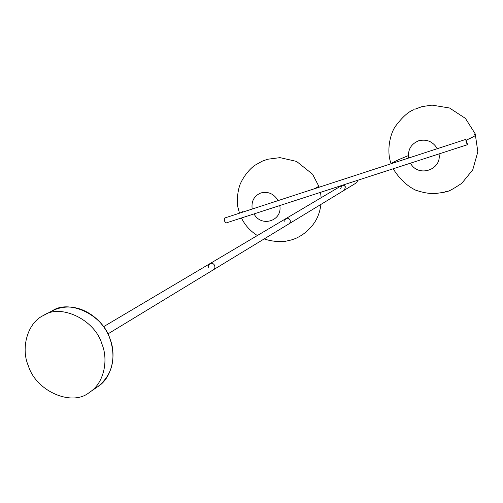 <?xml version="1.0" encoding="UTF-8"?>
<svg xmlns="http://www.w3.org/2000/svg" width="503" height="503" viewBox="0 0 503 503"><rect width="100%" height="100%" fill="white"/><g stroke="black" fill="none" stroke-linecap="round" stroke-linejoin="round"><path stroke-width="0.75" d="M28.319 365.731C36.147 391.567 72.476 407.046 89.628 392.221C103.8 383.613 108.786 360.23 101.902 343.983C94.834 319.443 60.486 303.567 43.598 315.412C27.395 322.668 20.617 348.309 28.319 365.731M357.822 180.25L356.69 182.671L344.473 190.096L345.404 186.795L344.266 185.538L342.386 185.255L344.266 185.538L345.404 186.795L344.473 190.096L289.118 223.753L290.281 222.238L290.231 220.308L290.281 222.238L289.118 223.753L213.58 269.683L214.888 267.948L214.8 265.722C213.618 263.49 212.002 262.792 209.952 263.635L208.626 265.37L208.707 267.615M107.931 333.917L213.58 269.683L214.888 267.948L214.8 265.722C213.618 263.49 212.002 262.792 209.952 263.635L103.593 326.692M290.231 220.308C289.219 218.39 287.804 217.805 286 218.56C287.804 217.805 289.219 218.39 290.231 220.308M284.861 222.018L284.811 220.075L286 218.56L209.952 263.635M340.682 188.594L341.927 185.4M226.319 222.886L226.262 222.911C224.495 221.817 223.936 220.201 224.59 218.057L224.728 218.013M465.822 139.394L467.576 144.657L466.136 142.33L465.822 139.394M418.59 140.809C426.619 138.841 432.869 141.462 437.346 148.674C432.869 141.462 426.619 138.841 418.59 140.809C411.02 144.003 407.688 149.743 408.593 158.049C407.688 149.743 411.02 144.003 418.59 140.809M439.012 153.924C441.936 170.152 417.974 177.735 410.492 163.167C417.974 177.735 441.936 170.152 439.012 153.924M260.881 192.945C254.065 195.856 251.173 201.225 252.192 209.053C251.173 201.225 254.065 195.856 260.881 192.945C268.13 191.19 273.877 193.743 278.121 200.596C273.877 193.743 268.13 191.19 260.881 192.945M254.04 213.901C261.189 227.727 282.812 220.886 279.762 205.564C282.812 220.886 261.189 227.727 254.04 213.901M392.591 162.721L391.29 163.695C392.246 162.507 397.93 159.816 408.342 155.628M475.555 134.804L474.782 135.904L466.551 140.016C474.92 136.326 477.517 134.546 474.342 134.666M242.471 211.7L240.44 212.888M313.941 188.921C317.751 187.091 319.355 185.984 318.757 185.601M89.628 392.221L97.777 386.688C111.823 378.149 116.797 355.03 110 338.978C103.04 314.733 69.056 299.09 52.312 310.823L43.598 315.412M97.777 386.688C112.282 374.911 116.382 358.985 110.075 338.915C102.115 316.576 75.903 299.065 52.312 310.823M286 218.56L341.726 185.525M465.853 139.375L224.64 218.032M467.557 144.663L226.262 222.911M413.699 109.767C408.379 111.679 402.369 117.086 395.679 125.983C390.271 133.15 386.191 150.85 391.095 163.752M393.157 168.794C399.445 178.791 406.914 185.903 415.553 190.115C422.677 192.561 429.097 193.737 434.825 193.642L444.306 192.247C448.079 190.159 444.338 194.85 461.785 183.306L472.738 169.857L477.85 151.793L475.203 133.829L465.42 118.387L449.537 108L432.058 105.121L422.048 106.617L414.786 109.252M262.05 161.281L255.461 164.971C253.059 166.292 244.986 173.07 240.076 184.419C236.008 195.698 237.674 207.462 237.994 207.525L239.497 213.19M241.459 217.981C244.948 225.181 250.249 231.034 257.36 235.536M264.188 238.912C273.242 242.113 283.365 241.855 285.723 241.233L291.356 239.956C294.274 238.793 294.789 239.353 302.133 234.958C315.607 225.218 319.518 215.014 320.945 204.4M321.153 197.717L320.543 192.335M319.279 187.173L312.596 174.233L296.544 161.406L279.989 157.64L267.609 159.25L262.302 161.167"/></g></svg>
